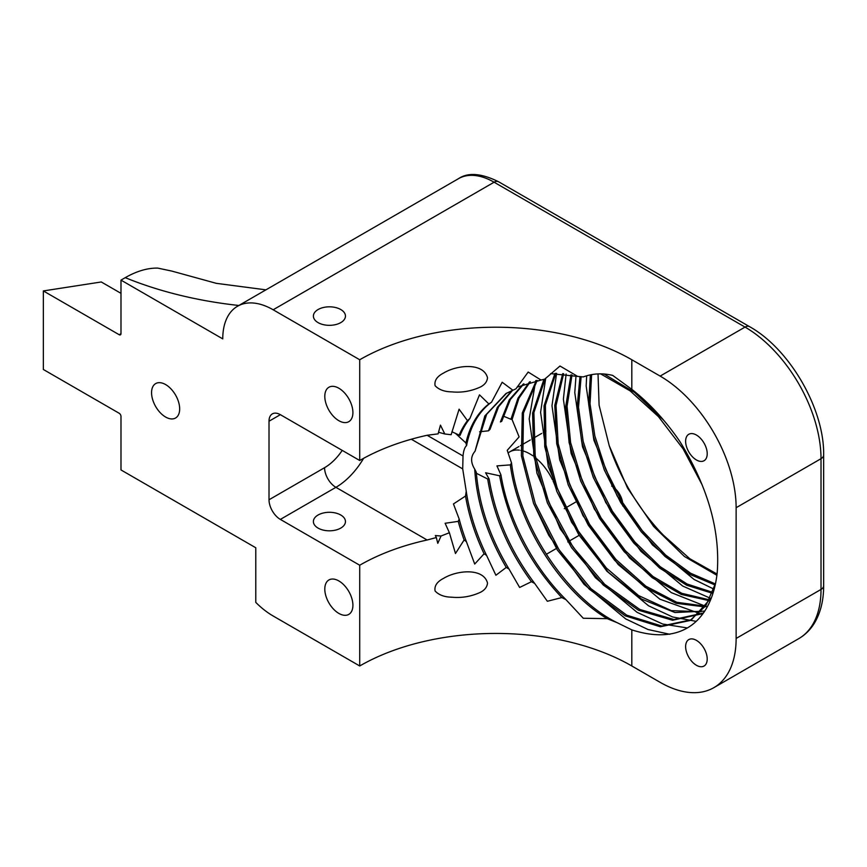 <?xml version="1.0" encoding="UTF-8"?>
<svg xmlns="http://www.w3.org/2000/svg" width="867" height="867" viewBox="0 0 867 867"><rect width="100%" height="100%" fill="white"/><g stroke="black" fill="none" stroke-linecap="round" stroke-linejoin="round"><path stroke-width="1.3" d="M411.316 439.233L462.707 468.895L463.021 455.988L427.128 435.267A192.409 111.084 0 0 0 359.718 460.496L280.355 414.675A16.029 9.255 -120 0 0 272.336 413.884A16.029 9.255 -120 0 0 269.019 421.221L269.019 499.771A16.029 9.255 -120 0 0 280.355 519.409L359.718 565.23L359.718 665.975L273.159 616.003A71.278 41.15 60 0 1 255.776 602.392L255.776 547.76L120.99 469.947L120.99 416.409A2.568 1.485 -120 0 0 119.18 413.266L43.35 369.483L43.35 290.933L119.18 334.716A2.568 1.485 -120 0 0 120.459 334.835A2.568 1.485 -120 0 0 120.99 333.665L120.99 280.117L222.754 338.878A71.278 41.15 60 0 1 237.525 306.246A71.278 41.15 60 0 1 273.159 309.779L359.718 359.751A192.409 111.084 180 0 1 631.815 359.751L660.134 376.094A107.465 62.045 60 0 1 736.126 507.715L821.016 458.697L821.016 589.441A107.465 62.045 60 0 1 798.767 638.632C805.345 634.785 810.667 629.431 814.752 622.56C820.702 612.308 823.672 600.051 823.65 585.767A8.984 5.18 180 0 1 821.016 589.441L736.126 638.448L736.126 507.715M359.718 460.496L359.718 359.751M324.8 396.349A19.887 11.477 -120 0 0 333.47 416.355A19.887 11.477 -120 0 0 348.794 421.676A19.887 11.477 -120 0 0 348.794 398.722A19.887 11.477 -120 0 0 328.918 387.246A19.887 11.477 -120 0 0 324.8 396.349M324.8 589.051A19.887 11.477 -120 0 0 333.47 609.067A19.887 11.477 -120 0 0 348.794 614.389A19.887 11.477 -120 0 0 348.794 591.435A19.887 11.477 -120 0 0 328.918 579.958A19.887 11.477 -120 0 0 324.8 589.051M151.562 392.686A19.887 11.477 60 0 1 155.681 383.582A19.887 11.477 60 0 1 175.557 395.059A19.887 11.477 60 0 1 175.557 418.013A19.887 11.477 60 0 1 160.232 412.692A19.887 11.477 60 0 1 151.562 392.686M717.052 574.041L689.774 558.695L663.32 535.134A144.301 83.319 60 0 1 609.176 445.53L599.097 405.236L598.024 373.905M611.647 486.051A15.259 8.811 60 0 1 622.82 504.962A15.259 8.811 60 0 1 622.788 505.981M359.718 665.975A192.409 111.084 180 0 1 631.815 665.975L660.134 682.329A107.465 62.045 -120 0 0 713.866 687.65A107.465 62.045 -120 0 0 736.126 638.448M556.798 491.394A40.402 23.333 -120 0 0 553.048 480.979M552.452 479.722A40.402 23.333 -120 0 0 533.866 456.53M532.761 455.739A40.402 23.333 -120 0 0 520.807 450.374M519.355 450.146A40.402 23.333 -120 0 0 509.666 451.902A40.402 23.333 -120 0 0 508.073 452.975M591.608 374.696L590.037 403.773L594.827 435.917L605.632 469.134L621.812 501.397L642.252 530.637L665.683 555.097L690.631 573.25L715.438 583.946M581.139 376.701L578.506 407.176L583.166 441.39L594.729 476.883L612.384 511.216L634.796 541.897L660.286 566.736L687.097 584.011L713.216 592.508M572.014 375.021L567.072 406.33L570.605 442.571L582.223 480.762L600.994 517.783L625.28 550.61L653.014 576.512L681.863 593.353L709.39 599.812M563.658 373.71L556.04 405.463L558.164 443.601L569.717 484.523L589.593 524.34L615.808 559.334L645.828 586.168L676.748 602.283L705.489 606.217M555.855 373.341L545.397 405.117L545.939 444.901L557.297 488.414L578.224 530.972L606.347 568.004L638.589 595.564L671.372 610.65L701.067 611.701M545.191 378.706L533.888 412.594L535.177 455.543L548.778 502.286L572.989 547.023L604.646 584.282L639.792 609.458L673.93 619.482L702.801 613.164M537.15 380.418L523.473 413.017L522.855 455.879L535.253 503.51L559.02 549.743L590.915 588.639L626.776 615.191L661.803 626.017L691.411 619.742L711.341 597.851M663.58 420.116L634.611 392.48L603.996 373.937M530.311 381.729L518.943 398.191L512.104 419.476L511.118 418.447M586.666 375.855L586.168 385.999L593.884 440.219L617.174 495.967L652.396 544.844L694.055 579.449L714.17 589.246M576.002 375.964L574.778 392.578L582.494 446.787L605.784 502.546L640.995 551.423L682.665 586.027L711.07 598.555M566.118 374.002L563.387 399.156L571.104 453.365L594.394 509.124L629.605 558.001L671.275 592.605L707.114 606.878M556.581 373.341L551.986 405.734L559.703 459.943L583.003 515.702L618.214 564.569L659.885 599.184L702.194 614.4M545.722 378.185L540.596 412.313L548.312 466.522L571.613 522.281L606.824 571.147L648.494 605.762L672.629 616.979L695.952 621.314M535.752 380.613L529.206 418.891L536.922 473.1L560.212 528.859L595.434 577.725L637.093 612.34L662.648 624.012L687.163 627.925M533.541 503.326L548.822 535.438L584.044 584.304L625.703 618.919L648.039 629.518L669.79 634.286M43.35 290.933L101.287 281.97L120.99 293.339M120.99 280.117L125.249 277.657C136.704 271.111 147.531 267.925 157.729 268.098L171.839 271.089L216.273 283.325L265.941 289.838M340.764 309.53A16.029 9.255 0 0 0 323.283 307.525A16.029 9.255 0 0 0 313.388 316.076A16.029 9.255 0 0 0 318.081 322.622A16.029 9.255 0 0 0 335.562 324.626A16.029 9.255 0 0 0 345.456 316.076A16.029 9.255 0 0 0 340.764 309.53M487.514 377.774C487.113 381.599 484.87 384.612 480.784 386.823C471.529 391.158 461.862 392.849 451.761 391.873C444.37 391.743 438.81 389.673 435.082 385.674C434.204 380.613 437.055 376.386 443.644 373.016C457.332 364.725 483.591 362.471 487.514 377.774M487.514 583.079C487.113 586.905 484.87 589.928 480.784 592.128C471.529 596.474 461.862 598.154 451.761 597.19C444.37 597.049 438.81 594.979 435.082 590.98C434.204 585.919 437.055 581.703 443.644 578.322C457.332 570.031 483.591 567.787 487.514 583.079M685.624 646.576A15.259 8.811 60 0 1 688.788 639.597A15.259 8.811 60 0 1 704.047 648.408A15.259 8.811 60 0 1 704.047 666.029A15.259 8.811 60 0 1 692.289 661.944A15.259 8.811 60 0 1 685.624 646.576M685.624 441.27A15.259 8.811 60 0 1 688.788 434.28A15.259 8.811 60 0 1 704.047 443.091A15.259 8.811 60 0 1 704.047 460.724A15.259 8.811 60 0 1 692.289 456.627A15.259 8.811 60 0 1 685.624 441.27M512.007 419.379L519.116 436.881L507.228 450.331L511.53 462.989C518.932 526.529 568.167 599.043 617.163 622.69L607.193 618.67C560.949 591.305 517.935 524.383 510.338 464.885A33.921 21.209 111.2 0 0 511.53 462.989M510.338 464.885L496.943 465.893L500.942 474.899C508.333 519.864 533.097 566.953 565.956 599.65A141.419 20.44 -152.6 0 1 561.805 597.58C528.946 562.52 508.214 521.912 499.609 475.788A32.361 22.412 107.2 0 0 500.942 474.899M499.609 475.788L485.596 472.764L489.161 479.061C495.404 516.58 510.587 551.379 534.701 583.448A169.932 27.993 -152.7 0 1 531.46 581.692C508.203 549.938 493.616 515.713 487.698 479.017A32.133 21.729 111.9 0 0 489.161 479.061M487.698 479.017L476.362 473.274M474.715 469.155L476.286 472.19C479.039 505.071 489.963 537.356 509.037 569.066A196.191 43.924 -153.5 0 1 506.241 567.43C487.189 534.841 476.677 502.091 474.715 469.155C470.499 462.328 470.608 456.356 475.04 451.252L484.816 415.965L505.894 393.596L512.896 390.237A189.299 168.707 -77.3 0 1 515.952 388.828L528.187 372.051L541.019 380.049L517.068 387.137M506.566 393.206L486.647 414.296L475.04 451.252M479.635 431.777L488.5 430.812L497.333 407.371L511.801 390.681M512.527 390.378L498.601 406.731L489.985 429.414A32.09 15.292 128.8 0 0 488.5 430.812M523.917 383.799L510.338 399.557L501.733 421.319A32.469 14.078 130.1 0 0 500.411 421.958L509.254 399.904L523.191 384.103M503.163 416.041L510.945 419.281A33.954 16.17 123.5 0 1 512.104 419.476M318.081 528.101A16.029 9.255 180 0 1 313.388 521.555A16.029 9.255 180 0 1 329.417 512.299A16.029 9.255 180 0 1 345.456 521.555A16.029 9.255 180 0 1 335.562 530.105A16.029 9.255 180 0 1 318.081 528.101M609.176 445.53L627.545 488.067L653.577 526.377L684.442 556.495L716.901 575.287M590.362 374.945L588.671 404.195L593.451 436.578L604.353 470.077L620.707 502.578L641.385 531.98L665.065 556.506L690.23 574.572L715.21 585.019M580.001 376.592L577.14 407.208L581.714 441.682L593.321 477.511L611.137 512.159L633.799 543.067L659.57 568.004L686.631 585.214L712.923 593.429M570.995 374.815L565.75 406.2L569.12 442.669L580.738 481.185L599.65 518.553L624.164 551.65L652.157 577.671L681.267 594.437L708.957 600.614M562.705 373.623L554.772 405.388L556.712 443.741L568.243 484.956L588.249 525.12L614.692 560.364L644.983 587.284L676.119 603.302L704.99 606.911M554.967 373.363L544.064 405.799L544.736 446.689L556.798 491.394L578.831 534.841L608.201 572.122L641.537 599.043L674.949 612.536L704.535 611.116M543.934 379.345L532.566 413.201L533.801 456.15L547.38 502.914L571.57 547.695L603.237 584.997L638.405 610.205L672.564 620.263L701.457 613.934L703.43 612.731M536.326 380.537L522.292 412.93L521.392 455.76L533.606 503.51L557.308 549.96L589.235 589.094L625.205 615.852L660.351 626.776L690.067 620.512L705.901 605.621L715.611 583.133M702.259 485.076L683.098 448.857L658.421 416.604L630.136 390.887L600.56 373.829M529.531 381.935L517.989 398.17L510.945 419.281M550.578 373.612L577.682 376.419L559.995 366.015L544.736 379.161A160.157 140.714 -72 0 0 541.019 380.049M517.957 386.628L517.025 387.202M631.815 665.975L631.815 629.886C686.426 647.378 712.75 615.516 717.247 572.22C720.26 530.496 707.873 487.026 680.064 441.812A155.226 89.615 60 0 0 631.815 389.348L612.687 375.4C602.522 372.929 592.714 373.439 583.253 376.928A129.53 113.62 -71.5 0 0 577.682 376.419M427.128 435.267L438.117 433.868L440.458 425.133L444.793 433.977L451.133 434.735L459.098 409.202L467.465 420.647A212.578 201.068 -121.8 0 1 469.881 418.501L479.494 394.843L488.869 403.946A211.255 193.829 -89.8 0 1 491.556 402.169L502.177 382.249L512.896 390.237M506.241 567.43L495.891 575.254L486.571 555.389A214.051 71.777 -156.2 0 1 484.089 553.785L474.715 564.049L466.392 541.637A208.904 106.944 -163.6 0 1 464.127 539.957L455.478 553.504L449.399 532.739L441.054 536.001L437.792 543.316A355.524 279.066 -22.1 0 1 436.339 537.551L427.128 540A192.409 111.084 0 0 0 359.718 565.23M531.46 581.692L519.636 587.468L509.037 569.066M561.805 597.58L547.348 601.264L534.701 583.448M631.815 629.886L617.163 622.69M607.193 618.67L583.253 618.247L565.956 599.65M438.529 432.254L444.793 433.977M451.924 431.744L459.163 435.104A144.355 85.313 60.5 0 1 467.465 420.647M469.881 418.501A144.355 85.313 -119.5 0 0 460.063 435.407A59.249 21.437 123.9 0 0 459.163 435.104M455.413 433.316L465.937 442.983A144.355 85.313 60.5 0 1 488.869 403.946M491.556 402.169A144.355 85.313 -119.5 0 0 466.565 445.616L465.937 442.983M466.565 445.616C464.712 447.231 463.531 450.688 463.021 455.988M462.707 468.895L466.24 491.242A144.355 84.153 -118.8 0 0 486.571 555.389M484.089 553.785A144.355 84.153 61.2 0 1 465.525 496.043L466.24 491.242M465.525 496.043L453.452 503.944L459.185 519.095A144.355 84.153 -118.8 0 0 466.392 541.637M464.127 539.957A144.355 84.153 61.2 0 1 458.231 521.36A58.913 37.173 101.7 0 0 459.185 519.095M458.231 521.36L445.118 523.278L449.399 532.739M441.054 536.001A219.752 189.602 35.2 0 1 435.332 535.535A260.566 56.453 -102.7 0 0 436.339 537.551M823.65 455.034A8.984 5.18 180 0 1 821.016 458.697A107.465 62.045 60 0 0 745.035 327.087A8.984 5.18 120 0 1 749.522 326.642C789.707 348.902 824.463 409.094 823.65 455.034L823.65 585.767M273.159 309.779L494.103 182.211A8.984 5.18 -60 0 1 498.601 181.767C481.358 173.237 467.985 172.208 458.47 178.678A71.278 41.15 60 0 1 494.103 182.211L745.035 327.087L660.134 376.094M119.18 334.716L120.99 333.665M238.848 305.477A288.613 166.627 180 0 1 125.249 277.657M280.355 414.675L269.019 421.221M631.815 389.348L631.815 359.751M427.128 540L335.908 487.33L280.355 519.409M363.62 458.307A56.117 32.404 -60 0 1 335.908 487.33A16.029 9.255 -120 0 1 324.572 467.692A40.088 23.138 120 0 0 342.216 450.396M269.019 499.771L324.572 467.692M749.522 326.642L498.601 181.767M237.525 306.246L458.47 178.678M545.95 430.953L543.219 432.525M541.702 433.402L531.829 439.103M530.311 439.981L520.438 445.681M518.921 446.559L509.666 451.902M575.829 502.004L564.276 508.68M579.34 535.232L567.755 541.918M556.56 548.377L546.318 554.295M690.067 620.512L691.411 619.742M713.866 687.65L798.767 638.632"/></g></svg>
